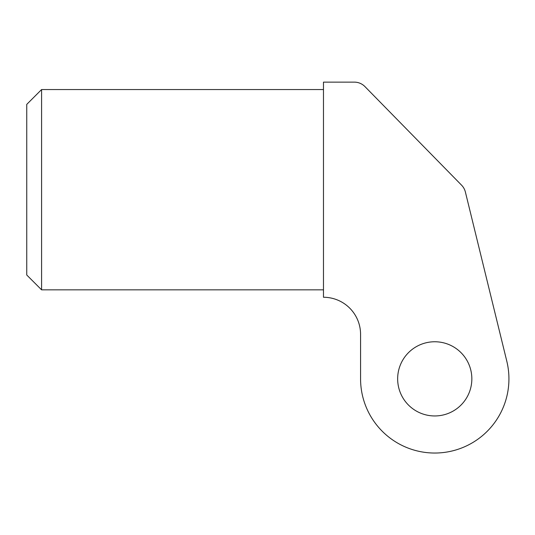 <?xml version="1.0" encoding="UTF-8"?>
<svg xmlns="http://www.w3.org/2000/svg" width="535" height="535" viewBox="0 0 535 535"><rect width="100%" height="100%" fill="white"/><g stroke="black" fill="none" stroke-linecap="round" stroke-linejoin="round"><path stroke-width="0.8" d="M323.474 89.552L41.59 89.552L26.75 104.385L26.75 275.003L41.59 289.843L323.474 289.843M360.57 334.348L360.57 378.86L360.57 334.348A37.089 37.089 0 0 0 323.474 297.259L323.474 82.129L354.337 82.129A14.84 14.84 0 0 1 364.93 86.583L461.571 185.177L364.93 86.583M41.59 89.552L41.59 289.843M471.843 378.86A37.089 37.089 0 0 0 416.203 346.733A37.089 37.089 0 0 0 416.203 410.98A37.089 37.089 0 0 0 471.843 378.86M360.57 378.86A74.184 74.184 0 0 0 443.635 452.503A74.184 74.184 0 0 0 506.805 361.219L465.39 192.038A14.84 14.84 0 0 0 461.571 185.177M506.805 361.219L465.39 192.038"/></g></svg>
